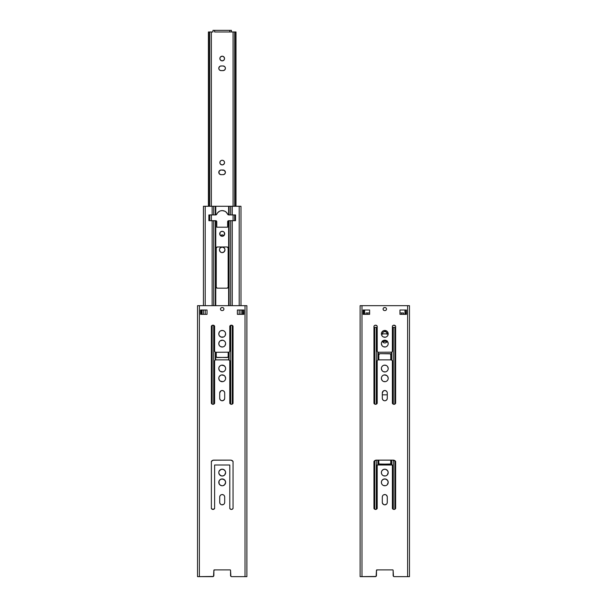 <?xml version="1.0" encoding="UTF-8"?>
<svg xmlns="http://www.w3.org/2000/svg" width="607" height="607" viewBox="0 0 607 607"><rect width="100%" height="100%" fill="white"/><g stroke="black" fill="none" stroke-linecap="round" stroke-linejoin="round"><path stroke-width="0.91" d="M230.493 570.223L230.326 569.897A1.138 1.138 0 0 1 230.554 570.58L230.554 570.58A1.138 1.138 0 0 0 230.326 569.897L230.493 570.223M230.554 570.58L230.888 576.316A1.138 1.138 0 0 0 230.888 576.316L230.577 575.732A1.138 1.138 0 0 0 230.577 575.74L230.554 570.58L230.554 575.512A1.138 1.138 0 0 0 231.692 576.65L246.882 576.65L246.882 305.67L246.882 576.65L231.692 576.65L245.023 576.65L245.023 305.67L245.023 576.65M231.055 576.46L231.464 576.627L231.055 576.46A1.138 1.138 0 0 0 231.062 576.46M215.235 569.897L213.914 570.223L213.861 575.512A1.138 1.138 0 0 1 212.723 576.65L199.384 576.65L199.384 305.67L197.525 305.67L199.384 305.67L199.384 576.65L197.525 576.65L197.525 305.67L197.525 576.65L213.353 576.46A1.138 1.138 0 0 0 213.361 576.453L213.353 576.46M214.089 569.897L230.326 569.897L214.089 569.897L213.861 570.58A1.138 1.138 0 0 1 214.089 569.897A1.138 1.138 0 0 0 213.861 570.58L213.527 576.316A1.138 1.138 0 0 0 213.527 576.316L213.527 576.316M221.252 494.743L221.722 494.599A2.496 2.496 0 0 0 220.827 494.971L220.136 495.661L220.819 494.971A2.496 2.496 0 0 0 220.447 495.282L220.136 495.661L220.44 495.282A2.496 2.496 0 0 0 219.711 497.05L219.711 502.346A2.496 2.496 0 0 0 219.757 502.831L219.901 503.302A2.496 2.496 0 0 0 221.714 504.789L221.252 504.652L221.722 504.789A2.496 2.496 0 0 0 224.507 503.302L224.696 502.346A2.496 2.496 0 0 1 222.208 504.842A2.496 2.496 0 0 1 219.711 502.346L219.757 502.831A2.496 2.496 0 0 0 219.901 503.302L220.44 504.106L219.757 502.831L219.711 497.05A2.496 2.496 0 0 1 222.208 494.553A2.496 2.496 0 0 1 224.696 497.05L224.651 496.556L224.696 497.05A2.496 2.496 0 0 0 223.975 495.289L223.588 494.971A2.496 2.496 0 0 0 221.73 494.599M223.588 504.417L221.722 504.789M225.356 471.29L224.104 469.757L222.208 469.181L220.311 469.757L219.051 471.29L220.902 469.439L222.875 469.241L224.62 470.182L225.356 471.29L225.622 472.595L225.045 474.492L225.622 472.595A3.414 3.414 0 0 1 222.208 476.009A3.414 3.414 0 0 1 218.793 472.595L218.854 473.263L218.793 472.595A3.414 3.414 0 0 0 219.787 475.008M224.104 475.433L222.208 476.009L220.902 475.751A3.414 3.414 0 0 0 224.62 475.008L225.622 472.595A3.414 3.414 0 0 0 225.045 470.698L223.513 469.439L222.208 469.181L220.902 469.439L219.37 470.698A3.414 3.414 0 0 0 218.793 472.595L219.37 474.492L218.793 472.595A3.414 3.414 0 0 1 222.208 469.181A3.414 3.414 0 0 1 225.622 472.595L224.62 475.008A3.414 3.414 0 0 0 225.622 472.595L225.554 471.927M220.902 475.751L219.37 474.492L221.54 475.941M222.208 485.759L220.902 485.501A3.414 3.414 0 0 0 224.62 484.765L224.104 485.19L224.62 484.765A3.414 3.414 0 0 0 225.622 482.345L225.045 484.242L225.622 482.345A3.414 3.414 0 0 1 222.208 485.759A3.414 3.414 0 0 1 218.793 482.345L218.854 483.013L218.793 482.345A3.414 3.414 0 0 0 219.787 484.758M220.902 485.501L219.795 484.765L218.854 483.013L219.795 484.765L221.54 485.699M219.051 481.04L220.311 479.507L222.208 478.931L224.104 479.507L225.356 481.04L224.104 479.507L221.54 478.999L220.311 479.507L219.051 481.04L219.051 483.658L218.793 482.345A3.414 3.414 0 0 1 222.208 478.931A3.414 3.414 0 0 1 225.622 482.345A3.414 3.414 0 0 0 225.045 480.456L224.104 479.507L222.208 478.931L220.311 479.507L219.37 480.448A3.414 3.414 0 0 0 218.793 482.345M232.367 509.182L231.912 509.379A1.844 1.844 0 0 0 233.042 508.476A1.844 1.844 0 0 1 229.795 508.469L230.083 508.871L229.795 508.469A1.844 1.844 0 0 0 230.926 509.379L229.795 508.469L229.795 465.008L214.62 465.008L214.62 508.469L213.482 509.379L212.503 509.379L213.482 509.379L214.62 508.469A1.844 1.844 0 0 1 211.365 508.469L212.989 509.448L214.62 508.469L213.937 509.182A1.844 1.844 0 0 0 214.612 508.476L214.62 465.008L229.795 465.008L229.795 508.469A1.844 1.844 0 0 0 233.042 508.469L233.042 461.426A2.967 2.967 0 0 0 232.542 460.865L233.042 461.426L233.042 508.469L233.042 461.426L233.042 508.469L231.912 509.379L230.926 509.379M231.912 460.44L232.542 460.857A2.967 2.967 0 0 0 231.206 460.189L230.44 460.129A2.967 2.967 0 0 1 233.042 461.426L231.199 460.189A2.967 2.967 0 0 0 230.448 460.129L231.199 460.189M223.505 330.694A3.414 3.414 0 0 0 220.902 330.694L220.311 331.012A3.414 3.414 0 0 0 218.793 333.85L218.854 334.518A3.414 3.414 0 0 0 220.895 337.006L223.513 337.006A3.414 3.414 0 0 0 224.097 336.688L223.513 337.006L224.104 336.688A3.414 3.414 0 0 0 225.622 333.85L225.045 335.747L225.622 333.85A3.414 3.414 0 0 1 222.208 337.264A3.414 3.414 0 0 1 218.793 333.85L219.37 331.953L218.793 333.85A3.414 3.414 0 0 0 218.854 334.51M219.37 335.747L220.902 337.006A3.414 3.414 0 0 0 223.505 337.006M220.902 330.694L222.875 330.504L220.902 330.694A3.414 3.414 0 0 0 220.311 331.012L220.902 330.694M219.051 335.155L218.793 333.85A3.414 3.414 0 0 1 222.208 330.436A3.414 3.414 0 0 1 225.622 333.85L225.554 333.182A3.414 3.414 0 0 0 224.104 331.012L222.875 330.504M225.045 331.953L224.104 331.012A3.414 3.414 0 0 0 223.513 330.694L224.104 331.012M223.513 346.756L224.104 346.445L223.513 346.756A3.414 3.414 0 0 0 224.097 346.445L223.513 346.756L224.104 346.445A3.414 3.414 0 0 0 225.622 343.608L225.045 345.504L225.622 343.608A3.414 3.414 0 0 1 222.208 347.022A3.414 3.414 0 0 1 218.793 343.608L219.37 341.711L218.793 343.608A3.414 3.414 0 0 0 218.854 344.268L219.37 345.504L218.854 344.275A3.414 3.414 0 0 0 220.303 346.445L220.902 346.756L220.311 346.445A3.414 3.414 0 0 0 220.895 346.756L222.875 346.954L220.902 346.756A3.414 3.414 0 0 0 223.505 346.764M223.505 340.451A3.414 3.414 0 0 0 220.902 340.451L222.875 340.254L220.311 340.77A3.414 3.414 0 0 0 218.793 343.608L219.051 344.913M218.854 344.275L218.793 343.608A3.414 3.414 0 0 1 222.208 340.193A3.414 3.414 0 0 1 225.622 343.608L225.554 342.94A3.414 3.414 0 0 0 224.104 340.77L222.875 340.254M225.045 341.711L224.104 340.77A3.414 3.414 0 0 0 223.513 340.451L224.104 340.77M220.44 504.106L221.252 504.652M218.854 471.927L219.051 471.29M222.875 485.699L224.62 484.765L225.622 482.345L225.045 484.242M213.968 460.129L230.44 460.129L213.209 460.189A2.967 2.967 0 0 0 211.866 460.857L211.365 461.426A2.967 2.967 0 0 1 213.968 460.129A2.967 2.967 0 0 0 213.216 460.189L211.365 461.426L211.365 508.469A1.844 1.844 0 0 0 212.04 509.182L212.503 509.379L212.04 509.182A1.844 1.844 0 0 0 213.937 509.19L212.503 509.379M225.554 333.19A3.414 3.414 0 0 1 225.622 333.85L225.356 332.545M225.554 342.94L225.622 343.608A3.414 3.414 0 0 0 225.554 342.94L225.356 342.302M393.086 570.223L392.911 569.897A1.138 1.138 0 0 1 393.139 570.58L393.139 570.58A1.138 1.138 0 0 0 392.911 569.897L393.086 570.223M393.139 570.58L393.473 576.316A1.138 1.138 0 0 0 393.48 576.316L393.161 575.732A1.138 1.138 0 0 0 393.161 575.74L393.139 570.58L393.139 575.512A1.138 1.138 0 0 0 394.277 576.65L409.475 576.65L409.475 305.67L409.475 576.65L394.277 576.65L407.616 576.65L407.616 305.67L407.616 576.65M377.82 569.897L376.507 570.223L376.446 575.512A1.138 1.138 0 0 1 375.308 576.65L361.977 576.65L361.977 305.67L360.118 305.67L361.977 305.67L361.977 576.65L360.118 576.65L360.118 305.67L360.118 576.65L375.945 576.46A1.138 1.138 0 0 1 375.938 576.46M376.674 569.897L392.911 569.897L376.674 569.897L376.446 570.58A1.138 1.138 0 0 1 376.674 569.897A1.138 1.138 0 0 0 376.446 570.58L376.112 576.316A1.138 1.138 0 0 0 376.12 576.316L376.112 576.316M203.459 206.274L203.428 305.67L203.428 206.274L205.219 206.274L203.428 206.274M228.164 356.453L227.686 357.348A1.085 1.085 0 0 0 228.164 356.453L228.164 352.28L228.164 356.453A1.085 1.085 0 0 1 227.086 357.531A1.085 1.085 0 0 0 227.686 357.356M216.267 356.658L216.244 356.453A1.085 1.085 0 0 0 216.722 357.348L216.267 356.658M366.044 312.954L366.013 314.343L366.013 312.954L367.804 312.954L366.013 312.954M224.279 232.42L224.507 234.757L222.693 236.252A2.496 2.496 0 0 0 222.208 231.313A2.496 2.496 0 0 0 219.711 233.801A2.496 2.496 0 0 1 222.208 231.313A2.496 2.496 0 0 1 224.696 233.801A2.496 2.496 0 0 1 222.208 236.298A2.496 2.496 0 0 1 219.711 233.801A2.496 2.496 0 0 0 221.722 236.252L219.901 234.757L220.136 232.42M205.219 314.343L205.219 310.002L205.219 314.343M205.219 305.67L205.219 206.274L205.219 305.67M203.428 310.002L203.428 314.343L203.428 310.002M227.708 214.271A5.964 5.964 0 0 0 216.707 214.271A5.964 5.964 0 0 1 227.708 214.279L228.08 214.741A1.085 1.085 0 0 0 228.634 214.939L228.634 206.274L229.097 206.274L229.097 214.946L228.634 214.939A1.085 1.085 0 0 1 227.708 214.279L226.206 212.147L224.749 211.175L222.208 210.606L220.478 210.864M215.773 214.939L215.318 214.946L215.318 206.274L215.773 206.274L215.773 214.939A1.085 1.085 0 0 0 216.335 214.741L215.318 214.946L215.318 206.274L213.71 206.274L213.71 214.946L215.318 214.946L213.71 214.946L213.71 206.274L212.147 206.274L212.147 214.946L213.71 214.946L208.876 214.946L208.876 220.69L208.876 214.946L212.147 214.946L212.147 206.274L205.219 206.274L215.773 206.274L215.773 214.939A1.085 1.085 0 0 0 216.699 214.279L217.602 212.776L219.658 211.175M228.634 214.939L228.634 206.274L239.196 206.274L239.196 305.67L239.196 206.274L240.987 206.274L232.261 206.274L232.261 214.946L235.539 214.946L235.539 220.69L235.539 214.946L230.698 214.946L232.261 214.946L232.261 206.274L230.698 206.274L230.698 214.946L229.097 214.946L230.698 214.946L230.698 206.274L229.097 206.274L229.097 214.946L228.346 214.878M216.069 214.878L216.699 214.279M228.634 206.274L215.773 206.274L228.634 206.274M215.257 214.946L215.705 214.946M215.773 220.69L215.318 220.69L215.318 305.67L215.318 220.69L208.876 220.69L216.168 220.796A1.085 1.085 0 0 0 216.168 220.789L215.773 220.69L215.773 305.67L215.773 220.69A1.085 1.085 0 0 1 216.782 221.775L216.782 227.193L227.625 227.193L227.625 221.775A1.085 1.085 0 0 1 228.634 220.69L235.539 220.69L232.261 220.69L232.261 305.67L232.261 220.69L230.698 220.69L230.698 305.67L230.698 220.69L229.097 220.69L229.097 305.67L229.097 220.69L228.634 220.69L229.15 220.69M239.196 310.002L239.196 314.343L239.196 310.002M235.539 214.946L235.539 220.69M232.261 325.382L232.261 404.103L232.261 325.382M230.698 325.322L230.698 404.156L230.698 325.322M213.71 220.69L213.71 305.67L213.71 220.69M213.71 325.322L213.71 404.156L213.71 325.322M215.318 360.012L215.318 352.128L215.318 360.012M212.147 220.69L212.147 305.67L212.147 220.69M212.147 325.382L212.147 404.103L212.147 325.382M208.876 220.69L208.876 214.946M229.097 352.128L229.097 360.012L229.097 352.128M228.634 220.69L228.634 305.67L228.634 220.69L228.247 220.796A1.085 1.085 0 0 0 228.247 220.796L228.71 220.69M220.819 231.73L222.693 231.358L223.968 232.041M217.321 246.973A1.085 1.085 0 0 0 216.244 248.058L216.244 287.081A1.085 1.085 0 0 0 217.329 288.166A1.085 1.085 0 0 1 216.244 287.081L216.244 248.058A1.085 1.085 0 0 1 217.329 246.973L227.086 246.973A1.085 1.085 0 0 1 228.164 248.058A1.085 1.085 0 0 0 227.086 246.973L228.164 248.058L228.164 287.081A1.085 1.085 0 0 1 227.086 288.166A1.085 1.085 0 0 0 228.164 287.081L228.164 248.058M216.729 357.356A1.085 1.085 0 0 0 217.321 357.531M227.686 357.348L217.329 357.531A1.085 1.085 0 0 1 216.244 356.453L216.244 352.28L216.244 356.453M228.149 287.293L227.086 288.166L217.329 288.166L216.267 287.293M215.773 352.272L215.773 359.875L215.773 352.272M228.634 359.875L228.634 352.272L228.634 359.875M227.921 221.031L227.625 227.193L216.782 227.193L216.782 221.775A1.085 1.085 0 0 0 216.707 221.373L216.494 221.031M227.625 221.775L227.625 227.193L216.782 227.193L216.707 221.373M222.693 236.252L221.722 236.252M227.086 288.166L217.329 288.166M216.244 248.058L217.329 246.973L227.086 246.973M227.086 357.531L216.722 357.348M367.804 314.343L367.804 312.954L367.804 314.343M373.958 327.37L377.205 327.37L376.302 327.37L376.302 404.156L376.302 327.37L374.739 327.37L374.739 404.103L374.739 327.37L373.958 327.37M403.572 312.954L399.967 312.954L401.781 312.954L401.781 314.343L401.781 312.954L403.572 312.954L403.572 314.343M369.617 312.954L367.804 312.954L369.617 312.954M392.38 327.37L395.635 327.37L394.853 327.37L394.853 404.103L394.853 327.37L393.29 327.37L393.29 404.156L393.29 327.37L392.38 327.37M394.853 460.645L394.853 509.243L394.853 460.645M393.29 460.129L393.29 509.303L393.29 460.129M376.302 460.129L376.302 509.303L376.302 460.129M377.903 465.008L377.903 460.129L377.903 465.008M377.903 360.012L377.903 352.128L377.903 360.012M374.739 460.645L374.739 509.243L374.739 460.645M391.682 352.128L391.682 360.012L391.682 352.128M391.682 460.129L391.682 465.008L391.682 460.129M379.314 464.036A1.085 1.085 0 0 0 379.914 464.211A1.085 1.085 0 0 1 378.836 463.133L378.836 463.133A1.085 1.085 0 0 0 379.314 464.029L378.851 463.338M390.733 463.338L390.278 464.029A1.085 1.085 0 0 0 390.756 463.133L390.756 460.129L390.756 463.133A1.085 1.085 0 0 1 389.671 464.211L379.314 464.029M378.836 463.133L378.836 460.129L378.836 463.133M389.679 464.211A1.085 1.085 0 0 0 390.271 464.036M378.836 354.738L378.836 359.868L378.836 354.738A1.085 1.085 0 0 1 379.914 353.653A1.085 1.085 0 0 0 378.836 354.738L379.914 353.653L389.671 353.653A1.085 1.085 0 0 1 390.756 354.738A1.085 1.085 0 0 0 389.679 353.653M390.756 354.738L390.756 359.868L390.756 354.738L390.278 353.835L379.914 353.653M387.289 394.846L382.304 394.846L387.289 394.846M387.243 340.967L386.56 342.249L385.278 342.932A2.496 2.496 0 0 0 387.19 341.172A2.496 2.496 0 0 1 382.402 341.172A2.496 2.496 0 0 0 384.307 342.932L383.032 342.249L382.349 340.967M378.366 352.272L378.366 359.875L378.366 352.272M378.366 460.129L378.366 465.008L378.366 460.129M391.227 465.008L391.227 460.129L391.227 465.008M391.227 359.875L391.227 352.272L391.227 359.875M381.378 333.873L388.207 333.873M385.278 342.932L384.307 342.932M390.278 464.029L379.914 464.211M222.208 252.611L224.158 251.799L224.969 249.849A2.762 2.762 0 0 1 222.208 252.611A2.762 2.762 0 0 1 219.438 249.849L219.491 249.31L219.438 249.849A2.762 2.762 0 0 0 224.757 250.903A2.762 2.762 0 0 0 224.969 249.849L224.916 249.31L224.969 249.849A2.762 2.762 0 0 0 222.215 247.079L220.25 247.891L219.491 249.31M220.667 170.059L218.968 171.455L219.18 173.64L220.667 174.634L223.52 174.634L221.115 174.672A2.329 2.329 0 0 1 218.786 172.342A2.329 2.329 0 0 1 221.115 170.013A2.329 2.329 0 0 0 220.667 170.059M220.053 163.48L219.878 162.593A2.329 2.329 0 0 1 222.208 160.256A2.329 2.329 0 0 1 224.537 162.593L224.355 163.48L224.537 162.593A2.329 2.329 0 0 1 222.208 164.922A2.329 2.329 0 0 1 219.878 162.593A2.329 2.329 0 0 0 223.095 164.74L224.355 163.48M221.312 160.438L220.265 161.295L219.878 162.593A2.329 2.329 0 0 1 222.2 160.256L223.095 160.438L222.208 160.256A2.329 2.329 0 0 1 223.095 160.438L224.142 161.295A2.329 2.329 0 0 0 223.854 160.938M219.468 69.934L220.667 70.571L223.52 70.571L225.007 69.585L225.402 68.288A2.329 2.329 0 0 0 224.719 66.641L223.073 65.958A2.329 2.329 0 0 1 225.402 68.288L225.007 66.99M220.265 57.24L219.878 58.53A2.329 2.329 0 0 0 222.208 60.859A2.329 2.329 0 0 0 224.537 58.53A2.329 2.329 0 0 1 222.208 60.859A2.329 2.329 0 0 1 219.878 58.53L220.265 59.827L221.752 60.821L223.497 60.472L224.355 59.425L224.491 58.075L223.497 56.595L222.208 56.201L220.561 56.883M223.831 235.751L222.208 234.886L220.584 235.751M382.858 332.553L382.463 333.85A2.329 2.329 0 0 0 382.463 333.873A2.329 2.329 0 0 1 382.463 333.85L382.509 334.305M208.747 31.974L211.342 31.974L208.747 31.974L208.747 206.274L208.406 31.974L208.406 206.274L208.406 31.974L208.808 31.974M223.52 174.634L225.007 173.64L225.402 172.342A2.329 2.329 0 0 0 223.073 170.013A2.329 2.329 0 0 1 225.402 172.342L224.362 170.408L221.115 170.013L223.073 170.013M224.711 66.633A2.329 2.329 0 0 0 223.073 65.958L220.667 66.004L219.468 66.641L218.786 68.288L219.18 69.585M234.674 220.69L234.674 214.946L234.674 220.69M235.66 31.974L234.674 31.974L234.674 206.274L234.674 31.974L233.065 31.974L233.065 206.274L233.065 31.974L235.66 31.974L235.66 206.274L236.002 31.974L235.599 31.974M233.065 214.946L233.065 220.69L233.065 214.946M214.62 31.974L229.795 31.974L214.62 31.974L214.62 30.35L214.62 31.974M231.419 31.974L229.795 31.974L229.795 30.35L212.989 30.35L212.989 31.974L212.989 30.35L229.795 30.35L229.795 31.974L231.419 31.974L231.419 30.35L231.419 31.974L233.065 31.974L231.419 31.974M231.419 30.35L229.795 30.35L231.419 30.35M209.734 31.974L209.734 206.274L209.734 31.974M209.734 214.946L209.734 220.69L209.734 214.946M211.35 31.974L212.989 31.974L211.35 31.974L211.35 206.274M224.916 249.31L224.158 247.891L222.208 247.079A2.762 2.762 0 0 0 219.438 249.841L220.25 251.799L221.669 252.558M224.757 250.903L224.916 250.388M223.588 235.455L222.951 235.038M221.456 235.038L220.827 235.455A1.95 1.95 0 0 1 223.581 235.455M219.18 171.053L218.968 171.455M218.968 173.238L219.468 173.989M224.142 161.295A2.329 2.329 0 0 1 224.537 162.593L224.355 161.697M220.265 163.882L221.752 164.876L223.095 164.74M224.537 58.53A2.329 2.329 0 0 0 221.752 56.246A2.329 2.329 0 0 0 219.878 58.53A2.329 2.329 0 0 1 222.208 56.201A2.329 2.329 0 0 1 224.537 58.53M223.073 70.617A2.329 2.329 0 0 0 225.402 68.288A2.329 2.329 0 0 1 223.073 70.617L221.115 70.617A2.329 2.329 0 0 1 218.786 68.288A2.329 2.329 0 0 1 221.115 65.958A2.329 2.329 0 0 0 219.476 66.633M220.227 66.133L219.468 66.641A2.329 2.329 0 0 0 221.115 70.617M221.115 65.958L223.073 65.958M220.66 170.059A2.329 2.329 0 0 0 218.831 171.887M218.831 172.798A2.329 2.329 0 0 0 220.22 174.497M223.968 174.497A2.329 2.329 0 0 0 225.402 172.342A2.329 2.329 0 0 1 223.073 174.672M220.827 235.463A1.95 1.95 0 0 0 220.607 235.721A1.95 1.95 0 0 1 223.801 235.721A1.95 1.95 0 0 0 223.588 235.463M219.438 249.849A2.762 2.762 0 0 1 222.208 247.079A2.762 2.762 0 0 1 224.969 249.849M219.909 251.381L219.651 250.903M225.402 172.342L225.356 172.798M225.356 68.743L225.22 69.183M223.96 70.442L223.52 70.571M218.968 69.183L218.831 68.743M221.312 56.383L221.752 56.246M386.978 341.688A2.329 2.329 0 0 0 385.657 341.278A2.329 2.329 0 0 1 386.978 341.688M386.553 341.453L387.304 341.961L385.657 341.278L382.41 341.665M387.084 334.305L386.735 332.553L385.688 331.695L384.337 331.566L383.146 332.204M387.122 333.85A2.329 2.329 0 0 0 384.345 331.566A2.329 2.329 0 0 0 382.463 333.85A2.329 2.329 0 0 1 384.792 331.521A2.329 2.329 0 0 1 387.122 333.85M382.554 341.582A2.329 2.329 0 0 1 383.707 341.278A2.329 2.329 0 0 0 382.554 341.582M383.707 341.278L385.657 341.278M383.905 331.695L384.337 331.566M222.875 381.636L220.311 381.128L222.208 381.704L223.513 381.446A3.414 3.414 0 0 0 225.622 378.29A3.414 3.414 0 0 1 222.208 381.704A3.414 3.414 0 0 1 218.793 378.29A3.414 3.414 0 0 0 223.505 381.446M222.875 371.886L220.311 371.378L221.54 371.886L223.513 371.689A3.414 3.414 0 0 0 225.622 368.532A3.414 3.414 0 0 1 222.208 371.947A3.414 3.414 0 0 1 218.793 368.532A3.414 3.414 0 0 0 223.505 371.689M223.93 309.062A1.495 1.495 0 0 0 222.435 307.567A1.495 1.495 0 0 1 223.93 309.062L223.93 309.062A1.495 1.495 0 0 1 222.435 310.556A1.495 1.495 0 0 0 223.49 310.116L223.68 309.889A1.495 1.495 0 0 0 223.9 309.35L223.9 309.35A1.495 1.495 0 0 0 223.93 309.062M242.398 314.343L242.398 310.002L242.398 314.343M202.01 310.002L202.01 314.343L202.01 310.002M201.607 310.002L201.607 314.343L201.607 310.002L207.033 310.002L200.53 310.002L200.53 314.343L207.033 314.343L207.033 310.002L207.033 314.343L201.607 314.343M223.968 495.282L224.279 495.661L223.968 495.282A2.496 2.496 0 0 0 223.596 494.978M224.507 503.302L224.651 502.831A2.496 2.496 0 0 0 224.696 502.346L224.507 503.302A2.496 2.496 0 0 0 224.651 502.831M224.62 475.008L225.045 474.492M225.356 481.04L225.045 480.448A3.414 3.414 0 0 0 219.37 480.448L220.902 479.196L222.875 478.999L225.045 480.448L225.622 482.345M223.513 485.501L224.104 485.19L223.513 485.501M221.73 400.734A2.496 2.496 0 0 0 224.696 398.291L224.696 392.987A2.496 2.496 0 0 0 224.507 392.039L223.588 390.916L224.507 392.031A2.496 2.496 0 0 0 219.901 392.031L219.711 392.987A2.496 2.496 0 0 1 222.208 390.498A2.496 2.496 0 0 1 224.696 392.987L224.696 398.291A2.496 2.496 0 0 1 222.208 400.779A2.496 2.496 0 0 1 219.711 398.291L219.757 398.776L219.711 398.291A2.496 2.496 0 0 0 221.714 400.734L220.44 400.051L219.757 398.776M220.44 391.227L219.901 392.031A2.496 2.496 0 0 0 219.711 392.987L220.819 390.916L222.208 390.498L223.588 390.916M223.505 375.134A3.414 3.414 0 0 0 220.902 375.134L220.311 375.452A3.414 3.414 0 0 0 218.793 378.29L218.854 377.622L218.793 378.29A3.414 3.414 0 0 1 222.208 374.876A3.414 3.414 0 0 1 225.622 378.29L225.045 376.393L225.554 377.622A3.414 3.414 0 0 0 224.104 375.452L221.54 374.944L224.104 375.452A3.414 3.414 0 0 0 223.513 375.141M219.37 376.393L220.902 375.134A3.414 3.414 0 0 0 220.311 375.452M218.793 378.29L219.37 380.187L218.793 378.29M224.104 381.128L224.62 380.703L224.104 381.128M225.045 380.187L224.62 380.703M220.303 365.702A3.414 3.414 0 0 0 218.793 368.532L218.854 367.872L218.793 368.532A3.414 3.414 0 0 1 222.208 365.118A3.414 3.414 0 0 1 225.622 368.532L225.554 367.872A3.414 3.414 0 0 0 224.104 365.702M225.045 366.636L223.513 365.384L221.54 365.186L224.104 365.695A3.414 3.414 0 0 0 223.513 365.384M223.505 365.376A3.414 3.414 0 0 0 220.902 365.376L220.311 365.695L220.902 365.384A3.414 3.414 0 0 0 220.311 365.695L219.37 366.636M218.793 368.532L219.37 370.429L218.793 368.532M225.045 370.429L224.104 371.378M223.004 310.443L222.435 310.556M223.816 309.631L223.49 310.116A1.495 1.495 0 0 0 223.672 309.896M223.68 308.227L223.9 308.766M220.736 309.896A1.495 1.495 0 0 0 221.98 310.556A1.495 1.495 0 0 1 220.485 309.062A1.495 1.495 0 0 1 221.98 307.567L223.004 307.681L221.98 307.567A1.495 1.495 0 0 0 221.692 307.59M221.145 307.817L221.403 307.681A1.495 1.495 0 0 0 220.728 309.889L220.485 309.062M221.145 310.306L220.736 309.889M220.902 337.006L220.311 336.688M224.104 336.688L224.62 336.263L224.104 336.688M220.902 346.756L221.54 346.954M230.47 325.443L229.795 326.156L229.765 351.233A1.297 1.297 0 0 0 229.795 350.975L229.795 326.156A1.844 1.844 0 0 1 233.042 326.156L233.042 403.329L232.367 404.042L233.042 403.329L233.042 326.156A1.844 1.844 0 0 0 231.912 325.246L230.926 325.246A1.844 1.844 0 0 0 229.795 326.149L229.795 350.975A1.297 1.297 0 0 1 228.49 352.28A1.297 1.297 0 0 0 228.991 352.174L229.218 352.06A1.297 1.297 0 0 0 229.218 352.052L229.218 352.06M229.696 351.476L229.416 351.893L229.696 351.476M214.719 351.476L215.197 352.06A1.297 1.297 0 0 0 215.204 352.06M211.653 403.731L212.04 404.042L211.365 403.329L211.365 326.156L212.04 325.443A1.844 1.844 0 0 0 211.365 326.156L211.365 403.329A1.844 1.844 0 0 0 214.62 403.329L214.62 361.165L214.62 403.329A1.844 1.844 0 0 1 211.365 403.329L211.365 326.156A1.844 1.844 0 0 1 214.62 326.156L214.324 325.754L214.62 326.156A1.844 1.844 0 0 0 213.937 325.443L212.503 325.246L214.324 325.754M212.503 404.239L212.04 404.042M212.989 404.308L214.62 403.329L214.62 361.165A1.297 1.297 0 0 1 215.917 359.868L228.49 359.868A1.297 1.297 0 0 1 229.795 361.165L229.795 403.329A1.844 1.844 0 0 0 233.042 403.329A1.844 1.844 0 0 1 229.795 403.329L229.765 360.915L229.795 403.329L230.926 404.239L232.367 404.042M214.84 360.444L214.643 360.915A1.297 1.297 0 0 1 215.424 359.966L215.424 359.966M229.575 360.444L228.49 359.868L215.667 359.89M243.673 314.343L243.885 310.002L237.383 310.002L242.8 310.002L242.8 314.343L237.383 314.343L237.383 310.002L237.383 314.343L237.383 310.002L243.673 310.002M200.735 314.343L200.735 310.002M231.912 325.246A1.844 1.844 0 0 0 230.933 325.246L232.754 325.754M229.696 360.664L229.765 360.915A1.297 1.297 0 0 0 228.991 359.966M214.62 326.156L214.62 350.975A1.297 1.297 0 0 0 214.643 351.233L214.62 350.975A1.297 1.297 0 0 0 215.917 352.28L228.991 352.181M215.417 352.174A1.297 1.297 0 0 0 215.917 352.28L215.667 352.25M220.895 340.451A3.414 3.414 0 0 0 220.311 340.762L220.902 340.451M221.684 307.59A1.495 1.495 0 0 0 221.411 307.673L221.98 307.567M225.622 368.532A3.414 3.414 0 0 0 225.554 367.872L225.622 368.532M225.622 378.29A3.414 3.414 0 0 0 225.554 377.63L225.622 378.29M219.711 398.291L219.711 392.987L219.711 398.291M211.365 508.469L211.365 461.426L211.866 460.857A2.967 2.967 0 0 0 211.365 461.426L211.365 508.469L212.04 509.182M225.038 470.691A3.414 3.414 0 0 0 219.37 470.691L220.902 469.439L222.208 469.181L223.513 469.439L225.045 470.698M224.696 497.05L224.696 502.346L224.696 497.05M246.882 305.67L245.023 305.67L246.882 305.67M199.384 305.67L245.023 305.67L199.384 305.67M243.885 314.343L237.383 314.343L243.885 314.343L243.885 310.002M242.8 310.002L242.8 314.343M219.757 496.556L220.136 495.661M221.722 494.599L223.156 494.743M224.279 495.661L224.651 496.556M224.62 484.765L224.104 485.19M224.507 392.031L224.651 392.501M224.651 398.776L223.588 400.362L221.722 400.734M225.554 378.958L225.356 379.595M220.311 381.128L219.37 380.187M218.854 377.622L219.051 376.985M220.902 375.134L221.54 374.944M224.104 375.452L225.045 376.393M225.554 369.2L225.356 369.845M220.311 371.378L219.37 370.429M218.854 367.872L219.051 367.227M220.902 365.384L221.54 365.186M221.98 310.556L221.403 310.443M220.508 308.766L220.918 307.999M225.045 335.747L224.62 336.263M223.513 337.006L221.54 337.196M219.37 331.953L220.311 331.012M225.045 345.504L224.104 346.445M220.311 346.445L219.37 345.504M219.37 341.711L220.311 340.77M212.04 325.443L212.503 325.246M233.042 326.156L233.042 403.329M200.53 310.002L207.033 310.002L207.033 314.343L200.53 314.343M387.213 475.008A3.414 3.414 0 0 0 388.207 472.595A3.414 3.414 0 0 1 384.792 476.009A3.414 3.414 0 0 1 381.378 472.595A3.414 3.414 0 0 0 382.38 475.008L381.955 474.492M385.46 475.941L383.487 475.751A3.414 3.414 0 0 0 387.205 475.008L388.207 472.595A3.414 3.414 0 0 0 387.638 470.698L386.098 469.439L384.792 469.181L383.487 469.439L381.955 470.698A3.414 3.414 0 0 0 381.378 472.595L381.644 473.9L381.378 472.595A3.414 3.414 0 0 1 384.792 469.181A3.414 3.414 0 0 1 388.207 472.595L387.205 475.008M387.213 484.758A3.414 3.414 0 0 0 388.207 482.345A3.414 3.414 0 0 1 384.792 485.759A3.414 3.414 0 0 1 381.378 482.345A3.414 3.414 0 0 0 382.38 484.758L381.955 484.242M385.46 485.699L383.487 485.501A3.414 3.414 0 0 0 387.205 484.765L388.207 482.345A3.414 3.414 0 0 0 387.638 480.456L386.689 479.507L384.792 478.931L382.896 479.507L381.955 480.448A3.414 3.414 0 0 0 381.378 482.345L381.644 483.658L381.378 482.345A3.414 3.414 0 0 1 384.792 478.931A3.414 3.414 0 0 1 388.207 482.345L387.205 484.765M383.495 381.446A3.414 3.414 0 0 0 388.207 378.29A3.414 3.414 0 0 1 384.792 381.704A3.414 3.414 0 0 1 381.378 378.29A3.414 3.414 0 0 0 383.487 381.446L385.46 381.636L383.487 381.446M383.495 371.689A3.414 3.414 0 0 0 388.207 368.532A3.414 3.414 0 0 1 384.792 371.947A3.414 3.414 0 0 1 381.378 368.532A3.414 3.414 0 0 0 383.487 371.689L385.46 371.886L383.487 371.689M386.401 309.631L386.264 309.889A1.495 1.495 0 0 0 386.492 309.35L386.515 309.062A1.495 1.495 0 0 0 385.316 307.59L385.02 307.567A1.495 1.495 0 0 1 386.515 309.062L386.515 309.062A1.495 1.495 0 0 1 385.02 310.556A1.495 1.495 0 0 0 386.264 309.896M385.308 307.59A1.495 1.495 0 0 0 385.02 307.567L384.565 307.567A1.495 1.495 0 0 0 383.32 309.889L383.07 309.062M383.495 337.006A3.414 3.414 0 0 0 388.207 333.85A3.414 3.414 0 0 1 384.792 337.264A3.414 3.414 0 0 1 381.378 333.85A3.414 3.414 0 0 0 381.446 334.51M381.446 334.518L381.378 333.85A3.414 3.414 0 0 1 384.792 330.436A3.414 3.414 0 0 1 388.207 333.85L388.146 333.182A3.414 3.414 0 0 0 386.697 331.012L384.792 330.436L383.487 330.694A3.414 3.414 0 0 0 382.903 331.012L383.487 330.694L382.896 331.012A3.414 3.414 0 0 0 381.378 333.85L381.446 334.518A3.414 3.414 0 0 0 383.487 337.006L385.46 337.196L383.487 337.006M383.495 346.764A3.414 3.414 0 0 0 388.207 343.608A3.414 3.414 0 0 1 384.792 347.022A3.414 3.414 0 0 1 381.378 343.608A3.414 3.414 0 0 0 383.487 346.756L385.46 346.954L383.487 346.756M404.99 314.343L404.99 310.002L404.99 314.343M364.602 310.002L364.602 314.343L364.602 310.002M364.2 310.002L364.2 314.343L364.2 310.002L369.617 310.002L363.115 310.002L363.115 314.343L369.617 314.343L369.617 310.002L369.617 314.343L364.2 314.343M385.27 494.599A2.496 2.496 0 0 0 383.412 494.971L383.844 494.743L383.412 494.971A2.496 2.496 0 0 0 382.304 497.05L382.304 502.346A2.496 2.496 0 0 0 382.349 502.831L382.304 502.346L382.349 502.831A2.496 2.496 0 0 0 387.099 503.302L387.289 502.346A2.496 2.496 0 0 1 384.792 504.842A2.496 2.496 0 0 1 382.304 502.346L382.304 497.05A2.496 2.496 0 0 1 384.792 494.553A2.496 2.496 0 0 1 387.289 497.05L387.243 496.556L387.289 497.05A2.496 2.496 0 0 0 386.56 495.289L386.181 494.971A2.496 2.496 0 0 0 385.286 494.599L385.748 494.743M386.864 495.661L386.56 495.282A2.496 2.496 0 0 0 386.181 494.978L387.243 496.556M383.032 495.282L383.412 494.971M382.493 503.302L383.412 504.417L382.349 502.831M387.949 471.29L387.63 470.698A3.414 3.414 0 0 0 381.962 470.691L383.487 469.439L385.46 469.241L387.63 470.698L388.207 472.595M386.098 475.751L386.689 475.433L386.098 475.751M387.949 481.04L387.63 480.448A3.414 3.414 0 0 0 381.962 480.448L383.487 479.196L385.46 478.999L387.63 480.448L388.207 482.345M386.098 485.501L386.689 485.19L386.098 485.501M373.958 508.469L375.581 509.448L377.205 508.469A1.844 1.844 0 0 1 373.958 508.469A1.844 1.844 0 0 0 377.205 508.476L375.581 509.448L373.958 508.469L373.958 461.426A2.967 2.967 0 0 1 376.56 460.129A2.967 2.967 0 0 0 374.458 460.857L373.958 461.426L374.458 460.857A2.967 2.967 0 0 0 373.958 461.426M375.088 460.44L374.458 460.857L376.56 460.129L393.033 460.129A2.967 2.967 0 0 1 395.635 461.426L395.635 508.469L394.497 509.379A1.844 1.844 0 0 0 395.635 508.476L395.635 461.426L395.635 508.469A1.844 1.844 0 0 1 392.38 508.469L392.676 508.871L392.38 508.469A1.844 1.844 0 0 0 393.511 509.379L392.676 508.871M387.243 398.776L386.56 400.051L385.278 400.734A2.496 2.496 0 0 0 387.289 398.291L387.289 392.987A2.496 2.496 0 0 0 387.099 392.039L386.181 390.916L387.099 392.031A2.496 2.496 0 0 0 382.493 392.031L382.304 392.987A2.496 2.496 0 0 1 384.792 390.498A2.496 2.496 0 0 1 387.289 392.987L387.289 398.291A2.496 2.496 0 0 1 384.792 400.779A2.496 2.496 0 0 1 382.304 398.291L382.349 398.776L382.304 398.291A2.496 2.496 0 0 0 384.299 400.734L384.792 400.779L384.307 400.734A2.496 2.496 0 0 0 385.27 400.734M383.032 391.227L382.493 392.031A2.496 2.496 0 0 0 382.304 392.987L383.412 390.916L384.792 390.498L386.181 390.916M384.125 374.944L383.487 375.134A3.414 3.414 0 0 0 382.903 375.452L383.487 375.134L382.896 375.452A3.414 3.414 0 0 0 381.378 378.29L381.446 377.622L381.378 378.29A3.414 3.414 0 0 1 384.792 374.876A3.414 3.414 0 0 1 388.207 378.29L387.63 376.393L388.146 377.622A3.414 3.414 0 0 0 386.697 375.452L384.125 374.944L386.098 375.134A3.414 3.414 0 0 0 383.495 375.134M381.955 376.393L382.896 375.452M381.378 378.29L381.955 380.187L381.378 378.29M386.098 381.446L385.46 381.636M387.63 380.187L386.689 381.128M382.896 365.702A3.414 3.414 0 0 0 381.378 368.532L381.446 367.872L381.378 368.532A3.414 3.414 0 0 1 384.792 365.118A3.414 3.414 0 0 1 388.207 368.532L387.63 366.636L388.146 367.872A3.414 3.414 0 0 0 386.697 365.702M387.63 366.636L386.689 365.695A3.414 3.414 0 0 0 386.105 365.384L384.125 365.186L386.098 365.384A3.414 3.414 0 0 0 383.495 365.376M384.125 365.186L383.487 365.384A3.414 3.414 0 0 0 382.903 365.695L381.955 366.636M381.378 368.532L381.955 370.429L381.378 368.532M386.098 371.689L385.46 371.886M387.63 370.429L386.689 371.378M385.597 310.443L385.02 310.556M386.082 307.999L386.492 308.766M383.738 307.817L385.02 307.567M383.738 310.306L383.51 310.116A1.495 1.495 0 0 0 384.565 310.556A1.495 1.495 0 0 1 383.07 309.062A1.495 1.495 0 0 1 384.565 307.567M388.146 333.182L387.63 331.953L388.207 333.85A3.414 3.414 0 0 0 388.146 333.19M381.955 331.953L382.896 331.012M381.644 335.155L381.955 335.747L381.644 335.155M386.098 337.006L385.46 337.196M387.63 335.747L386.689 336.688M384.125 340.254L383.487 340.451A3.414 3.414 0 0 0 382.903 340.762L383.487 340.451L382.896 340.77A3.414 3.414 0 0 0 381.378 343.608L381.446 342.94L381.378 343.608A3.414 3.414 0 0 1 384.792 340.193A3.414 3.414 0 0 1 388.207 343.608L387.63 341.711L388.146 342.94A3.414 3.414 0 0 0 386.697 340.77L384.125 340.254L386.098 340.451A3.414 3.414 0 0 0 383.495 340.451M381.955 341.711L382.896 340.77M381.378 343.608L381.955 345.504L381.378 343.608M386.098 346.756L385.46 346.954M387.63 345.504L386.689 346.445M393.063 325.443L392.38 326.156L392.357 351.233A1.297 1.297 0 0 0 392.38 350.975L392.38 326.156A1.844 1.844 0 0 1 395.635 326.156L395.635 403.329L394.96 404.042L395.635 403.329L395.635 326.156A1.844 1.844 0 0 0 394.504 325.246L393.518 325.246A1.844 1.844 0 0 0 392.388 326.149L392.38 350.975A1.297 1.297 0 0 1 391.083 352.28A1.297 1.297 0 0 0 391.583 352.174L391.803 352.06A1.297 1.297 0 0 1 391.796 352.06M392.281 351.476L392.001 351.893L392.281 351.476M378.009 352.181L377.782 352.06A1.297 1.297 0 0 0 377.789 352.06L378.009 352.181A1.297 1.297 0 0 0 378.51 352.28A1.297 1.297 0 0 1 377.205 350.975L377.205 326.156A1.844 1.844 0 0 0 376.53 325.443L375.088 325.246L376.074 325.246L377.205 326.156L377.205 350.975A1.297 1.297 0 0 0 377.235 351.233L377.205 326.156A1.844 1.844 0 0 0 373.958 326.156L373.958 403.329A1.844 1.844 0 0 0 377.205 403.329L377.205 361.165A1.297 1.297 0 0 1 378.51 359.868L391.083 359.868A1.297 1.297 0 0 1 392.38 361.165L392.38 403.329A1.844 1.844 0 0 0 395.635 403.329A1.844 1.844 0 0 1 392.38 403.329L392.357 360.915L392.38 403.329L393.518 404.239L394.96 404.042M374.246 403.731L374.633 404.042L373.958 403.329L373.958 326.156L374.633 325.443A1.844 1.844 0 0 0 373.958 326.156L373.958 403.329A1.844 1.844 0 0 0 377.205 403.329L376.074 404.239L374.633 404.042M377.425 360.444L377.235 360.915A1.297 1.297 0 0 1 378.009 359.966L378.009 359.966M392.16 360.444L391.083 359.868L378.252 359.89M406.265 314.343L406.47 310.002L399.967 310.002L405.393 310.002L405.393 314.343L399.967 314.343L399.967 310.002L399.967 314.343L399.967 310.002L406.265 310.002M363.327 314.343L363.327 310.002M394.497 325.246A1.844 1.844 0 0 0 393.518 325.246L395.347 325.754M392.281 360.664L392.357 360.915A1.297 1.297 0 0 0 391.576 359.966M377.205 361.165L377.205 403.329L377.205 361.165M378.252 352.25L391.576 352.181M388.207 343.608A3.414 3.414 0 0 0 388.146 342.94L388.207 343.608M386.689 340.762A3.414 3.414 0 0 0 386.105 340.451L387.63 341.711M384.125 330.504L386.689 331.012A3.414 3.414 0 0 0 383.495 330.694M388.207 368.532A3.414 3.414 0 0 0 388.146 367.872L388.207 368.532M388.207 378.29A3.414 3.414 0 0 0 388.146 377.63L388.207 378.29M386.689 375.452A3.414 3.414 0 0 0 386.105 375.141L387.63 376.393M382.304 398.291L382.304 392.987L382.304 398.291M392.38 465.008L377.205 465.008L377.205 508.469L377.205 465.008L392.38 465.008L392.38 508.469L392.38 465.008M395.635 461.426A2.967 2.967 0 0 0 393.04 460.129L395.635 461.426L395.635 508.469M387.289 497.05L387.243 502.831A2.496 2.496 0 0 0 387.289 502.346L387.289 497.05M387.099 503.302A2.496 2.496 0 0 0 387.243 502.831L387.099 503.302M409.475 305.67L407.616 305.67L409.475 305.67M361.977 305.67L407.616 305.67L361.977 305.67M375.536 576.627L375.945 576.46M406.47 314.343L399.967 314.343L406.47 314.343L406.47 310.002M405.393 310.002L405.393 314.343M382.349 496.556L382.721 495.661M383.844 494.743L385.278 494.599M386.56 504.106L384.792 504.842L383.412 504.417M383.487 475.751L382.896 475.433M381.378 472.595L381.644 471.29M383.487 485.501L382.896 485.19M381.378 482.345L381.644 481.04M394.497 509.379L393.518 509.379M376.56 460.129L393.033 460.129M387.099 392.031L387.243 392.501M385.278 400.734L384.792 400.779M384.307 400.734L383.032 400.051L382.349 398.776M388.146 378.958L387.949 379.595M382.896 381.128L381.955 380.187M381.446 377.622L381.644 376.985M388.146 369.2L387.949 369.845M382.896 371.378L381.955 370.429M381.446 367.872L381.644 367.227M384.565 310.556L383.996 310.443M383.1 308.766L383.51 307.999M386.264 309.889L385.855 310.306M388.146 334.518L387.949 335.155M382.896 336.688L381.955 335.747M381.446 333.182L381.644 332.545M386.689 331.012L387.63 331.953M388.146 344.275L387.949 344.913M382.896 346.445L381.955 345.504M381.446 342.94L381.644 342.302M374.633 325.443L375.088 325.246M395.635 326.156L395.635 403.329M363.115 310.002L369.617 310.002L369.617 314.343L363.115 314.343M240.987 206.274L240.987 305.67M240.987 310.002L240.987 314.343M211.35 220.69L211.35 214.946M236.002 206.274L236.002 31.974"/></g></svg>
